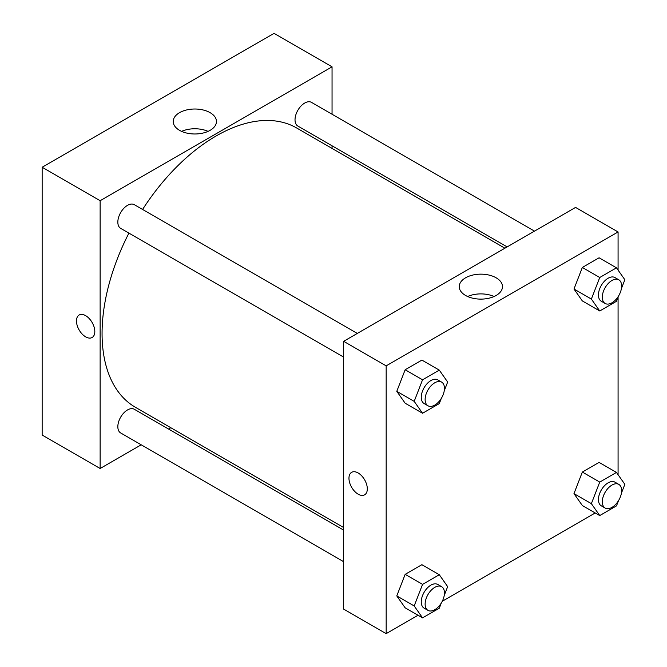 <?xml version="1.0" encoding="UTF-8"?>
<svg xmlns="http://www.w3.org/2000/svg" width="667" height="667" viewBox="0 0 667 667"><rect width="100%" height="100%" fill="white"/><g stroke="black" fill="none" stroke-linecap="round" stroke-linejoin="round"><path stroke-width="1" d="M42.154 167.242L42.154 435.042L42.154 167.242L274.07 33.35L42.154 167.242L100.133 200.717L332.049 66.825L332.049 114.24M357.312 333.417L134.334 204.686A13.665 7.887 120 0 0 120.669 212.573A13.665 7.887 120 0 0 120.669 228.356L343.647 357.087M343.647 530.123L134.334 409.28A13.665 7.887 120 0 0 120.669 417.167A13.665 7.887 120 0 0 120.669 432.95L343.647 561.681M141.204 444.806L100.133 468.509L100.133 200.717M168.534 429.023L170.794 427.714M332.049 145.806L332.049 148.416M534.492 231.124L311.514 102.385A13.665 7.887 120 0 0 297.849 110.28A13.665 7.887 120 0 0 297.849 126.055L507.162 246.907M128.923 233.117A161.256 93.105 120 0 0 102.068 333.5A161.256 93.105 120 0 0 135.468 407.32L343.647 527.514M504.902 248.207L296.723 128.014A161.256 93.105 120 0 0 142.588 209.446M100.133 468.509L42.154 435.042M210.122 112.673A21.619 12.481 180 0 1 216.458 121.494A21.619 12.481 180 0 1 194.831 133.984A21.619 12.481 180 0 1 173.212 121.494A21.619 12.481 180 0 1 186.56 109.963A21.619 12.481 180 0 1 210.122 112.673M332.049 66.825L274.07 33.35M79.156 315.007A12.981 7.495 -120 0 0 77.164 325.404A12.981 7.495 -120 0 0 85.643 336.843A12.981 7.495 60 0 1 77.164 325.404A12.981 7.495 60 0 1 79.148 315.007A12.981 7.495 60 0 1 92.129 322.503A12.981 7.495 60 0 1 92.129 337.494A12.981 7.495 60 0 1 85.643 336.852A12.981 7.495 -120 0 0 92.138 337.494M208.071 131.374A21.619 12.481 0 0 0 181.599 131.374M418.034 615.249L386.168 633.65L343.647 609.104L343.647 341.312L575.563 207.412L618.076 231.958L618.076 270.118M442.279 601.25L595.214 512.956M396.79 391.321L405.161 403.227L396.79 391.321L405.161 369.751L396.79 391.321L414.19 401.359L422.553 379.79L439.295 370.127L447.657 382.033L444.222 390.895M421.903 360.088L405.161 369.751L421.903 360.088L439.295 370.127M573.979 289.019L582.341 300.925L573.979 289.019L582.341 267.459L573.979 289.019L591.371 299.066L599.741 277.497L616.475 267.834L624.846 279.74L621.411 288.594M599.083 257.796L582.341 267.459L599.083 257.796L616.475 267.834M573.979 493.622L582.341 505.528L573.979 493.622L582.341 472.053L573.979 493.622L591.371 503.66L599.741 482.091L616.475 472.428L624.846 484.334L621.411 493.188M599.083 462.389L582.341 472.053L599.083 462.389L616.475 472.428M386.168 633.65L386.168 365.858L618.076 231.958M618.076 297.174L618.076 474.712M396.79 595.914L405.161 607.82L396.79 595.914L405.161 574.345L396.79 595.914L414.19 605.953L422.553 584.384L439.295 574.721L447.657 586.626L444.222 595.489M421.903 564.682L405.161 574.345L421.903 564.682L439.295 574.721M465.574 295.464A21.619 12.481 180 0 1 459.238 286.635A21.619 12.481 180 0 1 480.865 274.154A21.619 12.481 180 0 1 502.484 286.635A21.619 12.481 180 0 1 489.136 298.166A21.619 12.481 180 0 1 465.574 295.464M386.168 365.858L343.647 341.312M367.317 488.869A12.981 7.495 60 0 1 364.632 494.814A12.981 7.495 60 0 1 351.651 487.319A12.981 7.495 60 0 1 351.651 472.328A12.981 7.495 60 0 1 361.656 475.804A12.981 7.495 60 0 1 367.317 488.869M494.097 296.507A21.619 12.481 0 0 0 467.625 296.507M351.651 472.328A12.981 7.495 -120 0 0 351.651 487.319A12.981 7.495 -120 0 0 364.632 494.814M441.312 398.391L439.295 403.602L422.553 413.265L414.19 401.359M441.621 382.091L437.76 379.865A13.665 7.887 120 0 0 427.222 383.525A13.665 7.887 120 0 0 421.261 397.274A13.665 7.887 120 0 0 424.087 403.535L427.956 405.761A13.665 7.887 120 0 0 441.621 397.874A13.665 7.887 120 0 0 441.621 382.091A13.665 7.887 120 0 0 431.09 385.759A13.665 7.887 120 0 0 425.129 399.508A13.665 7.887 120 0 0 427.956 405.761M422.553 413.265L405.161 403.227M422.553 379.79L405.161 369.751M618.501 296.098L616.475 301.309L599.741 310.972L591.371 299.066M618.801 279.798L614.941 277.564A13.665 7.887 120 0 0 604.41 281.232A13.665 7.887 120 0 0 598.441 294.981A13.665 7.887 120 0 0 601.275 301.234L605.136 303.468A13.665 7.887 120 0 0 618.801 295.581A13.665 7.887 120 0 0 618.801 279.798A13.665 7.887 120 0 0 608.271 283.458A13.665 7.887 120 0 0 602.309 297.215A13.665 7.887 120 0 0 605.136 303.468M599.741 310.972L582.341 300.925M599.741 277.497L582.341 267.459M441.312 602.985L439.295 608.196L422.553 617.859L414.19 605.953M441.621 586.693L437.76 584.459A13.665 7.887 120 0 0 427.222 588.119A13.665 7.887 120 0 0 421.261 601.876A13.665 7.887 120 0 0 424.087 608.129L427.956 610.363A13.665 7.887 120 0 0 441.621 602.468A13.665 7.887 120 0 0 441.621 586.693A13.665 7.887 120 0 0 431.09 590.353A13.665 7.887 120 0 0 425.129 604.102A13.665 7.887 120 0 0 427.956 610.363M422.553 617.859L405.161 607.82M422.553 584.384L405.161 574.345M618.501 500.692L616.475 505.903L599.741 515.566L591.371 503.66M618.801 484.392L614.941 482.166A13.665 7.887 120 0 0 604.41 485.826A13.665 7.887 120 0 0 598.441 499.575A13.665 7.887 120 0 0 601.275 505.828L605.136 508.062A13.665 7.887 120 0 0 618.801 500.175A13.665 7.887 120 0 0 618.801 484.392A13.665 7.887 120 0 0 608.271 488.052A13.665 7.887 120 0 0 602.309 501.809A13.665 7.887 120 0 0 605.136 508.062M599.741 515.566L582.341 505.528M599.741 482.091L582.341 472.053"/></g></svg>
